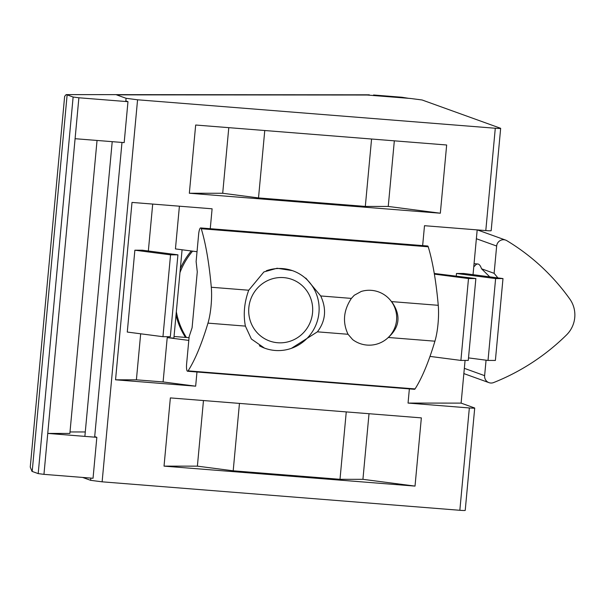 <?xml version="1.0" encoding="UTF-8"?>
<svg xmlns="http://www.w3.org/2000/svg" width="605" height="605" viewBox="0 0 605 605"><rect width="100%" height="100%" fill="white"/><g stroke="black" fill="none" stroke-linecap="round" stroke-linejoin="round"><path stroke-width="0.91" d="M174.043 336.493L189.055 337.688M461.116 403.111L474.554 407.959A6.867 0.401 -174.7 0 1 474.713 408.057A6.867 0.401 -174.7 0 1 469.344 407.952L408.05 403.074L461.116 403.111L465.079 360.421M473.034 274.678L477.186 229.892M422.086 99.976L500.501 128.252A6.867 0.401 -174.7 0 1 500.66 128.351A6.867 0.401 -174.7 0 1 495.291 128.245L137.569 99.787L126.082 98.29L116.553 94.856L367.137 95.023L410.598 98.479L422.086 99.976M222.701 193.267L258.509 197.926L365.314 206.426L388.251 206.441L440.334 213.217L446.664 144.996L195.672 125.023L189.342 193.245L222.701 193.267L228.788 127.663M440.334 213.217L189.342 193.245M197.389 466.152L233.197 470.811L340.002 479.311L362.932 479.326L415.022 486.102L421.352 417.881L170.36 397.908L164.031 466.13L197.389 466.152L203.469 400.548M415.022 486.102L164.031 466.13M408.05 403.074L409.366 388.894M422.653 245.6L424.498 225.703L485.8 230.581L495.291 128.245M474.713 408.057L465.222 510.393A6.867 0.401 -174.7 0 1 459.845 510.287L102.124 481.822L137.569 99.787M195.657 386.179L115.547 379.804L136.397 379.819L163.1 381.944L195.657 386.179L196.973 371.992M115.547 379.804L132.003 202.425L212.105 208.801L210.26 228.698M197.026 251.718L175.442 248.912L179.405 206.199M188.798 340.403L167.214 337.598L173.885 338.127L182.082 249.774M500.66 128.351L491.169 230.686A6.867 0.401 -174.7 0 1 485.8 230.581M84.874 436.379L112.212 141.661M102.124 481.822L90.644 480.332L90.848 478.086M94.645 437.15L121.983 142.44M125.787 101.504L126.082 98.29M90.644 480.332L82.605 477.428M163.1 381.944L167.214 337.598M136.397 379.819L140.67 333.794M148.346 250.984L152.702 204.074M434.277 273.468L475.863 278.557L468.497 278.55L434.382 274.118M456.246 276.009L456.48 273.483L463.853 273.483L502.989 278.572L495.616 278.572L456.48 273.483M177.923 254.834L170.33 336.698L162.957 336.698L127.277 332.054L134.87 250.19L142.243 250.19L177.923 254.834L170.549 254.834L134.87 250.19M502.989 278.572L495.389 360.444L488.023 360.436L495.616 278.572M488.023 360.436L468.504 357.895M475.863 278.557L468.27 360.421L460.897 360.421L429.981 356.398M460.897 360.421L468.497 278.55M162.957 336.698L170.549 254.834M233.197 470.811L239.451 403.406M340.002 479.311L346.257 411.907M362.932 479.326L369.02 413.714M258.509 197.926L264.763 130.521M365.314 206.426L371.568 139.021M388.251 206.441L394.331 140.829M94.705 436.56L96.838 437.332L93.041 478.26L43.953 474.358L38.198 473.609L32.194 471.446A96.082 5.596 -174.7 0 1 31.989 471.371L30.258 467.075L64.644 96.354L66.126 94.607L369.322 94.811M69.998 431.947L85.282 431.955M96.838 437.332L47.75 433.422L69.862 433.437L97.042 140.451M125.84 100.906L127.973 101.678L124.176 142.614L75.088 138.704L78.884 97.776L73.129 97.027L67.132 94.864A96.082 5.596 -174.7 0 1 66.928 94.788M127.973 101.678L78.884 97.776M373.55 94.993A96.082 5.596 -174.7 0 1 374.503 95.068L401.871 97.246L408.519 98.312M43.953 474.358L75.088 138.704M38.198 473.609L73.129 97.027M497.892 277.914L494.119 273.324L496.652 246.038A6.867 6.685 -70.2 0 1 506.582 240.525A219.615 213.905 -70.2 0 1 569.834 299.074A27.452 26.741 -70.2 0 1 566.507 334.951A219.615 213.905 -70.2 0 1 493.393 382.655A6.867 6.685 -70.2 0 1 484.628 375.66L486.065 360.179M497.333 339.541L502.521 283.548M474.517 266.253A41.178 9.022 94.5 0 1 477.814 263.992A41.178 9.022 94.5 0 1 481.535 268.786L489.763 276.856M481.535 268.786L494.119 273.324M176.025 315.137A72.063 70.188 109.8 0 0 185.516 337.409M191.271 250.969A72.063 70.188 109.8 0 0 180.343 268.552M176.335 311.726A72.063 70.188 109.8 0 0 186.416 337.484M192.579 251.143A72.063 70.188 109.8 0 0 179.972 272.583M259.356 345.75A41.178 40.104 109.8 0 0 264.929 348.268A41.178 40.104 109.8 0 0 316.627 323.138A41.178 40.104 109.8 0 0 292.873 270.798A41.178 40.104 109.8 0 0 266.283 270.768M248.837 307.642A32.761 31.906 109.8 0 0 294.015 339.647A32.761 31.906 109.8 0 0 299.241 283.246A32.761 31.906 109.8 0 0 248.837 307.642M361.094 291.534L354.273 295.255L351.384 298.401L320.726 295.958L305.812 278.088M200.656 227.934L427.614 245.993A6.867 1.505 94.5 0 1 428.234 246.795A219.615 48.105 94.5 0 1 438.254 305.313A27.452 6.012 94.5 0 1 434.927 341.19A219.615 48.105 94.5 0 1 415.053 388.924L188.094 370.865A6.867 1.505 94.5 0 1 187.542 371.243A6.867 1.505 94.5 0 1 186.62 363.87L189.153 336.584L192.088 327.774L197.275 271.834L196.118 261.541L198.644 234.248A6.867 1.505 94.5 0 1 200.656 227.934A6.867 1.505 94.5 0 1 201.276 228.735A219.615 48.105 94.5 0 1 211.296 287.254A27.452 6.012 94.5 0 1 207.969 323.13A219.615 48.105 94.5 0 1 188.094 370.865M428.234 246.795L201.276 228.735M292.366 270.616L277.082 268.249L263.893 271.947L248.723 290.234C244.269 302.424 243.157 314.388 245.396 326.11L251.362 339.004L264.438 348.087M434.927 341.19L388.297 337.477C399.988 326.897 401.1 314.933 391.624 301.6L438.254 305.313M361.087 291.504A27.452 27.452 0 0 1 396.267 322.465A27.452 27.452 0 0 1 352.647 339.594L348.049 334.278C342.385 322.314 343.496 310.35 351.384 298.401M291.428 348.329L317.398 331.835C325.641 321.005 326.753 309.049 320.726 295.958M415.053 388.924A6.867 1.505 94.5 0 1 414.501 389.302L187.542 371.243M459.845 510.287L469.344 407.952M32.194 471.446L67.132 94.864M476.369 238.725L496.652 246.038M464.345 368.339L484.628 375.66M248.723 290.234L211.296 287.254M348.049 334.278L317.398 331.835M245.396 326.11L207.969 323.13M66.308 94.622L369.322 94.826M474.048 263.697L477.814 263.992M477.36 229.908L505.659 240.109M463.853 373.587L488.976 382.647"/></g></svg>
